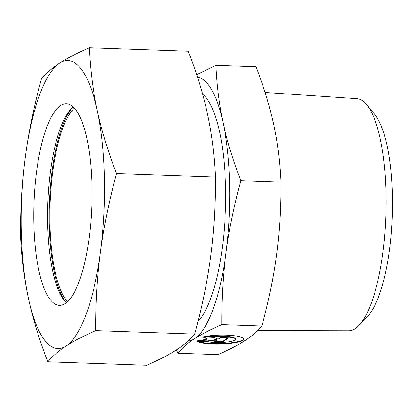 <?xml version="1.0" encoding="UTF-8"?>
<svg xmlns="http://www.w3.org/2000/svg" width="413" height="413" viewBox="0 0 413 413"><rect width="100%" height="100%" fill="white"/><g stroke="black" fill="none" stroke-linecap="round" stroke-linejoin="round"><path stroke-width="0.62" d="M265.058 92.46L356.93 98.681A116.13 33.339 92 0 1 366.718 104.716A116.13 33.339 92 0 1 386.016 192.959A116.13 33.339 92 0 1 358.98 325.454A116.13 33.339 92 0 1 348.789 330.787L257.712 330.56M366.718 104.716L374.705 114.422A106.224 30.495 92 0 1 392.35 195.137A106.224 30.495 92 0 1 367.622 316.332L358.98 325.454M202.638 94.272A117.669 33.783 92 0 1 225.529 187.027A117.669 33.783 92 0 1 197.997 321.428M197.502 77.2A132.077 37.919 92 0 1 223.113 122.811C219.215 104.897 216.81 85.728 215.896 65.311L255.988 66.715C263.948 87.386 269.849 106.673 273.69 124.587C277.588 142.5 279.993 161.669 280.907 182.087C281.041 207.842 279.616 231.899 276.627 254.248C273.705 276.602 268.786 300.53 261.873 326.038C257.567 331.252 251.992 336.079 245.136 340.513C238.342 344.953 229.267 349.656 217.919 354.622L177.827 353.218C182.128 348.004 187.709 343.177 194.559 338.743C201.358 334.303 210.429 329.6 221.781 324.633C221.647 298.878 223.072 274.826 226.056 252.472C228.983 230.124 233.903 206.19 240.81 180.682C232.855 160.012 226.954 140.725 223.113 122.811A132.077 37.919 92 0 1 229.685 184.327A132.077 37.919 92 0 1 226.056 252.472A132.077 37.919 92 0 1 194.559 338.743A132.077 37.919 92 0 1 188.003 341.066M204.182 336.59A23.773 4.497 -1.3 0 1 242.782 337.942A23.773 4.497 -1.3 0 1 243.618 339.088A23.773 4.497 -1.3 0 1 223.051 344.014A23.773 4.497 -1.3 0 1 196.918 341.314L207.264 341.675A15.689 2.968 178.7 0 0 225.168 342.305A15.689 2.968 178.7 0 0 235.534 339.274A15.689 2.968 178.7 0 0 214.528 336.951L204.182 336.59M220.795 337.452L228.988 337.741L222.545 341.928L214.352 341.644L217.119 339.842L207.92 341.417L196.542 341.019L207.249 339.187L202.979 336.827L214.362 337.23L218.028 339.254L220.795 337.452M203.883 336.863L207.238 338.717L207.249 339.187M198.829 340.627L207.909 340.947L217.109 339.372L217.119 339.842M207.92 341.417L207.909 340.947M215.039 341.195L222.535 341.458L228.291 337.715M222.545 341.928L222.535 341.458M206.5 336.197L214.517 336.481A15.689 2.968 -1.3 0 1 235.524 338.799L235.534 339.274M214.528 336.951L214.517 336.481M197.853 341.345A23.773 4.497 178.7 0 0 223.877 343.497A23.773 4.497 178.7 0 0 243.577 338.856M215.896 65.311L196.671 74.65M176.537 349.821L177.827 353.218M261.873 326.038L221.781 324.633M280.907 182.087L240.81 180.682M65.636 302.017A103.26 29.648 92 0 1 49.214 224.481A103.26 29.648 92 0 1 72.456 107.55M67.531 301.671A100.86 28.956 92 0 1 49.906 224.032A100.86 28.956 92 0 1 74.325 108.025M66.343 302.698A100.86 28.956 92 0 1 64.629 300.907A100.86 28.956 92 0 1 47.609 223.949A100.86 28.956 92 0 1 71.372 108.583A100.86 28.956 92 0 1 73.209 106.915M91.949 185.664A100.86 28.956 92 0 1 59.343 305.362A100.86 28.956 92 0 1 33.814 223.469A100.86 28.956 92 0 1 66.416 103.766A100.86 28.956 92 0 1 91.949 185.664M47.836 361.803C52.389 356.238 58.476 350.973 66.09 346.011A144.085 41.367 92 0 1 28.523 298.676A144.085 41.367 92 0 1 21.357 231.569A144.085 41.367 92 0 1 25.317 157.229C22.023 182.21 20.469 208.451 20.65 235.947C21.59 257.743 24.212 278.656 28.523 298.676C32.859 318.697 39.297 339.739 47.836 361.803L146.744 365.273C158.902 359.976 168.798 354.844 176.439 349.883C184.053 344.922 190.14 339.662 194.693 334.091L95.78 330.622C95.599 303.127 97.158 276.886 100.447 251.904C103.761 226.923 109.13 200.816 116.549 173.584C108.01 151.519 101.572 130.477 97.236 110.457A144.085 41.367 92 0 1 104.406 177.559A144.085 41.367 92 0 1 100.447 251.904A144.085 41.367 92 0 1 66.09 346.011C73.731 341.055 83.627 335.924 95.78 330.622M89.363 47.727C77.205 53.024 67.309 58.156 59.668 63.117A144.085 41.367 92 0 1 97.236 110.457C92.925 90.432 90.297 69.523 89.363 47.727L188.276 51.197C196.81 73.261 203.248 94.303 207.584 114.324C211.895 134.344 214.523 155.257 215.457 177.053C215.638 204.549 214.084 230.79 210.795 255.771C207.476 280.752 202.112 306.859 194.693 334.091M116.549 173.584L215.457 177.053M41.414 78.909C33.995 106.141 28.631 132.248 25.317 157.229A144.085 41.367 92 0 1 59.668 63.117C52.053 68.078 45.972 73.338 41.414 78.909"/></g></svg>
